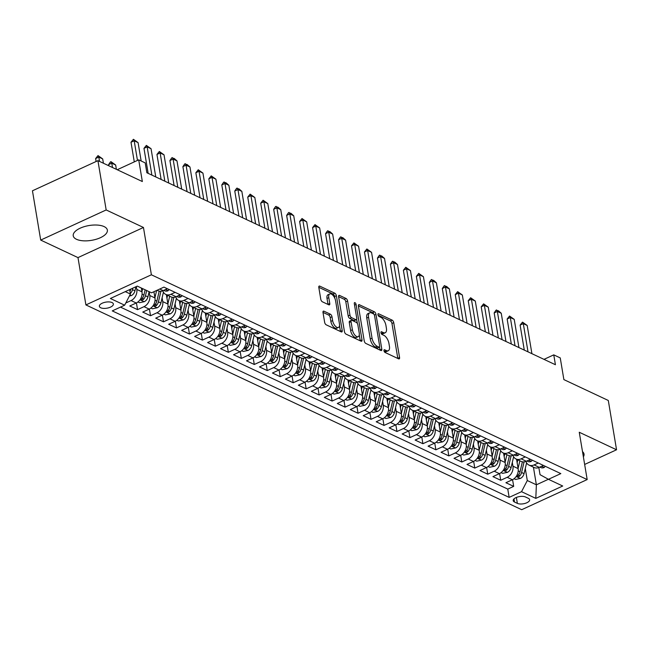 <?xml version="1.0" encoding="UTF-8"?>
<svg xmlns="http://www.w3.org/2000/svg" width="649" height="649" viewBox="0 0 649 649"><rect width="100%" height="100%" fill="white"/><g stroke="black" fill="none" stroke-linecap="round" stroke-linejoin="round"><path stroke-width="0.97" d="M383.973 350.711A1.525 0.73 65.3 0 0 385.084 352.48L398.616 358.84A2.174 1.047 65.3 0 0 399.2 358.881A2.174 1.047 65.3 0 0 399.565 357.502L393.732 322.667A2.174 1.047 65.3 0 0 392.134 320.127L378.61 313.775A1.525 0.73 65.3 0 0 378.197 313.743A1.525 0.73 65.3 0 0 377.945 314.708A1.525 0.73 65.3 0 0 379.065 316.485L380.817 317.304A6.969 3.334 65.3 0 1 385.928 325.417L386.406 328.321A6.969 3.334 65.3 0 1 385.246 332.734A6.969 3.334 65.3 0 1 383.372 332.596L381.62 331.777A1.525 0.73 65.3 0 0 381.214 331.744A1.525 0.73 65.3 0 0 380.955 332.71A1.525 0.73 65.3 0 0 382.074 334.486L383.827 335.306A6.969 3.334 65.3 0 1 388.938 343.41L389.424 346.315A6.969 3.334 65.3 0 1 388.264 350.736A6.969 3.334 65.3 0 1 386.382 350.598L384.638 349.77A1.525 0.73 65.3 0 0 384.224 349.746A1.525 0.73 65.3 0 0 383.973 350.711M76.493 239.294A17.304 7.504 170.5 0 0 96.206 239.262A17.304 7.504 170.5 0 0 107.361 230.087A17.304 7.504 170.5 0 0 104.1 226.59A17.304 7.504 170.5 0 0 84.386 226.615A17.304 7.504 170.5 0 0 73.232 235.798A17.304 7.504 170.5 0 0 76.493 239.294M583.378 456.831A17.304 7.504 170.5 0 0 584.019 454.057A17.304 7.504 170.5 0 0 582.51 451.647M100.709 307.764A7.098 3.083 170.5 0 0 108.797 307.756A7.098 3.083 170.5 0 0 113.372 303.992A7.098 3.083 170.5 0 0 112.034 302.556A7.098 3.083 170.5 0 0 103.945 302.564A7.098 3.083 170.5 0 0 99.37 306.336A7.098 3.083 170.5 0 0 100.709 307.764M323.956 311.187A2.174 1.047 65.3 0 0 323.364 311.147A2.174 1.047 65.3 0 0 323.007 312.526L324.638 322.293A2.174 1.047 65.3 0 0 326.236 324.833L341.26 331.89A2.174 1.047 65.3 0 0 341.845 331.931A2.174 1.047 65.3 0 0 342.21 330.552L336.377 295.717A2.174 1.047 65.3 0 0 334.787 293.186L319.762 286.12A2.174 1.047 65.3 0 0 319.17 286.079A2.174 1.047 65.3 0 0 318.813 287.458L320.784 299.262A2.174 1.047 65.3 0 0 322.383 301.801L328.816 304.819A2.174 1.047 65.3 0 0 329.4 304.86A2.174 1.047 65.3 0 0 329.765 303.481L328.783 297.631A5.825 2.791 65.3 0 1 329.749 293.94A5.825 2.791 65.3 0 1 335.59 300.828L339.435 323.762A5.825 2.791 65.3 0 1 338.462 327.453A5.825 2.791 65.3 0 1 332.621 320.565L331.98 316.744A2.174 1.047 65.3 0 0 330.382 314.205L323.956 311.187L323.015 311.617M584.652 464.449L616.55 449.773L608.3 400.474L563.876 379.6L560.249 357.915L553.767 354.865L555.414 364.722L146.852 172.748L145.198 162.891L138.716 159.841L117.234 169.73M106.168 209.952L40.7 240.081L77.985 257.604L143.461 227.474L106.168 209.952L97.926 160.66L142.342 181.533L138.716 159.841M143.461 227.474L151.379 274.795L587.183 479.57L521.707 509.7L85.903 304.925L151.379 274.795M616.55 449.773L579.257 432.25L587.183 479.57M364.235 340.903A2.174 1.047 65.3 0 0 365.833 343.435L380.858 350.492A2.174 1.047 65.3 0 0 381.442 350.533A2.174 1.047 65.3 0 0 381.807 349.154L375.974 314.319A2.174 1.047 65.3 0 0 374.376 311.788L359.351 304.73A2.174 1.047 65.3 0 0 358.767 304.681A2.174 1.047 65.3 0 0 358.402 306.068L364.235 340.903M361.055 341.196L346.039 334.13A2.174 1.047 65.3 0 1 344.441 331.598L338.608 296.763A2.174 1.047 65.3 0 1 338.973 295.384A2.174 1.047 65.3 0 1 339.557 295.425L345.99 298.443A2.174 1.047 65.3 0 1 347.58 300.982L349.949 315.106A2.174 1.047 65.3 0 0 351.547 317.645L355.806 319.649A2.174 1.047 65.3 0 0 356.398 319.689A2.174 1.047 65.3 0 0 356.755 318.31L354.297 303.602A1.525 0.73 65.3 0 1 354.549 302.637A1.525 0.73 65.3 0 1 356.082 304.438L362.004 339.857A2.174 1.047 65.3 0 1 361.647 341.236A2.174 1.047 65.3 0 1 361.055 341.196M40.7 240.081L32.45 190.79L97.926 160.66M136.322 286.55L136.801 289.422A8.875 6.774 115.2 0 1 131.049 300.568L136.233 303.002L129.776 305.979L137.556 309.638L136.436 302.913M149.14 291.726L149.773 295.514A8.875 6.774 115.2 0 1 144.013 306.661L149.205 309.102L142.748 312.072L150.527 315.73L149.4 309.005M162.112 297.818L162.745 301.615A8.875 6.774 115.2 0 1 156.985 312.753L162.177 315.195L155.719 318.164L163.499 321.823L162.372 315.098M175.084 303.91L175.717 307.707A8.875 6.774 115.2 0 1 169.957 318.854L175.149 321.287L168.683 324.265L176.471 327.915L175.344 321.19M188.048 310.011L188.689 313.8A8.875 6.774 115.2 0 1 182.929 324.946L188.113 327.38L181.655 330.357L189.443 334.016L188.315 327.291M201.02 316.104L201.652 319.892A8.875 6.774 115.2 0 1 195.901 331.039L201.085 333.481L194.627 336.45L202.407 340.108L201.287 333.383M213.992 322.196L214.624 325.993A8.875 6.774 115.2 0 1 208.864 337.131L214.056 339.573L207.599 342.542L215.379 346.201L214.251 339.476M226.963 328.289L227.596 332.085A8.875 6.774 115.2 0 1 221.836 343.232L227.028 345.666L220.571 348.643L228.351 352.293L227.223 345.568M239.935 334.389L240.568 338.178A8.875 6.774 115.2 0 1 234.808 349.324L240 351.758L233.535 354.735L241.323 358.394L240.195 351.669M252.899 340.482L253.54 344.27A8.875 6.774 115.2 0 1 247.78 355.417L252.964 357.859L246.506 360.828L254.286 364.487L253.167 357.761M265.871 346.574L266.504 350.371A8.875 6.774 115.2 0 1 260.752 361.509L265.936 363.951L259.478 366.92L267.258 370.579L266.139 363.854M278.843 352.667L279.476 356.463A8.875 6.774 115.2 0 1 273.716 367.61L278.908 370.044L272.45 373.013L280.23 376.671L279.102 369.946M291.815 358.767L292.448 362.556A8.875 6.774 115.2 0 1 286.688 373.702L291.88 376.136L285.422 379.113L293.202 382.764L292.074 376.047M304.787 364.86L305.419 368.648A8.875 6.774 115.2 0 1 299.66 379.795L304.852 382.237L298.386 385.206L306.174 388.865L305.046 382.139M317.75 370.952L318.391 374.749A8.875 6.774 115.2 0 1 312.631 385.887L317.815 388.329L311.358 391.298L319.138 394.957L318.018 388.232M330.722 377.045L331.355 380.841A8.875 6.774 115.2 0 1 325.603 391.988L330.787 394.422L324.33 397.391L332.11 401.05L330.99 394.324M343.694 383.145L344.327 386.934A8.875 6.774 115.2 0 1 338.567 398.08L343.759 400.514L337.302 403.491L345.081 407.142L343.954 400.425M356.666 389.238L357.299 393.026A8.875 6.774 115.2 0 1 351.539 404.173L356.731 406.615L350.273 409.584L358.053 413.243L356.926 406.517M369.638 395.33L370.271 399.127A8.875 6.774 115.2 0 1 364.511 410.265L369.703 412.707L363.237 415.676L371.025 419.335L369.898 412.61M382.602 401.423L383.243 405.219A8.875 6.774 115.2 0 1 377.483 416.366L382.667 418.8L376.209 421.769L383.989 425.428L382.869 418.702M395.574 407.515L396.206 411.312A8.875 6.774 115.2 0 1 390.455 422.458L395.639 424.892L389.181 427.869L396.961 431.52L395.841 424.803M408.546 413.616L409.178 417.404A8.875 6.774 115.2 0 1 403.418 428.551L408.61 430.993L402.153 433.962L409.933 437.621L408.805 430.895M421.517 419.708L422.15 423.505A8.875 6.774 115.2 0 1 416.39 434.643L421.582 437.085L415.125 440.054L422.905 443.713L421.777 436.988M434.489 425.801L435.122 429.597A8.875 6.774 115.2 0 1 429.362 440.744L434.554 443.178L428.089 446.147L435.877 449.806L434.749 443.08M447.453 431.893L448.094 435.69A8.875 6.774 115.2 0 1 442.334 446.837L447.518 449.27L441.06 452.248L448.84 455.898L447.721 449.181M460.425 437.994L461.058 441.782A8.875 6.774 115.2 0 1 455.306 452.929L460.49 455.371L454.032 458.34L461.812 461.999L460.693 455.274M473.397 444.086L474.03 447.883A8.875 6.774 115.2 0 1 468.27 459.021L473.462 461.463L467.004 464.433L474.784 468.091L473.656 461.366M486.369 450.179L487.001 453.976A8.875 6.774 115.2 0 1 481.242 465.122L486.434 467.556L479.976 470.525L487.756 474.184L486.628 467.458M499.341 456.271L499.973 460.068A8.875 6.774 115.2 0 1 494.214 471.215L499.397 473.648L492.94 476.626L500.728 480.276L507.185 477.307A8.875 6.774 -64.8 0 0 512.945 466.16L512.304 462.372M499.6 473.559L500.728 480.276M136.233 303.002A8.875 6.774 -64.8 0 0 141.993 291.863L141.352 288.026M149.205 309.102A8.875 6.774 -64.8 0 0 154.965 297.956L153.918 291.717M162.177 315.195A8.875 6.774 -64.8 0 0 167.937 304.048L166.363 294.687M175.149 321.287A8.875 6.774 -64.8 0 0 180.901 310.141L179.335 300.779M188.113 327.38A8.875 6.774 -64.8 0 0 193.873 316.241L192.307 306.872M201.085 333.481A8.875 6.774 -64.8 0 0 206.844 322.334L205.279 312.972M214.056 339.573A8.875 6.774 -64.8 0 0 219.816 328.426L218.251 319.065M227.028 345.666A8.875 6.774 -64.8 0 0 232.788 334.519L231.214 325.157M240 351.758A8.875 6.774 -64.8 0 0 245.752 340.62L244.186 331.25M252.964 357.859A8.875 6.774 -64.8 0 0 258.724 346.712L257.158 337.35M265.936 363.951A8.875 6.774 -64.8 0 0 271.696 352.805L270.13 343.443M278.908 370.044A8.875 6.774 -64.8 0 0 284.668 358.897L283.102 349.535M291.88 376.136A8.875 6.774 -64.8 0 0 297.64 364.998L296.066 355.628M304.852 382.237A8.875 6.774 -64.8 0 0 310.603 371.09L309.038 361.728M317.815 388.329A8.875 6.774 -64.8 0 0 323.575 377.183L322.009 367.821M330.787 394.422A8.875 6.774 -64.8 0 0 336.547 383.275L334.981 373.913M343.759 400.514A8.875 6.774 -64.8 0 0 349.519 389.376L347.953 380.006M356.731 406.615A8.875 6.774 -64.8 0 0 362.491 395.468L360.917 386.106M369.703 412.707A8.875 6.774 -64.8 0 0 375.455 401.561L373.889 392.199M382.667 418.8A8.875 6.774 -64.8 0 0 388.427 407.653L386.861 398.291M395.639 424.892A8.875 6.774 -64.8 0 0 401.398 413.754L399.833 404.384M408.61 430.993A8.875 6.774 -64.8 0 0 414.37 419.846L412.805 410.484M421.582 437.085A8.875 6.774 -64.8 0 0 427.342 425.939L425.768 416.577M434.554 443.178A8.875 6.774 -64.8 0 0 440.306 432.031L438.74 422.669M447.518 449.27A8.875 6.774 -64.8 0 0 453.278 438.132L451.712 428.762M460.49 455.371A8.875 6.774 -64.8 0 0 466.25 444.224L464.684 434.854M473.462 461.463A8.875 6.774 -64.8 0 0 479.222 450.317L477.656 440.955M486.434 467.556A8.875 6.774 -64.8 0 0 492.185 456.409L490.62 447.047M499.397 473.648A8.875 6.774 -64.8 0 0 505.157 462.51L503.592 453.14M528.327 498.327L525.479 496.988A6.879 2.985 170.5 0 0 517.642 496.996A6.879 2.985 170.5 0 0 513.205 500.647A6.879 2.985 170.5 0 0 514.503 502.034L517.358 503.381A6.879 2.985 170.5 0 0 525.195 503.364A6.879 2.985 170.5 0 0 529.625 499.722A6.879 2.985 170.5 0 0 528.327 498.327M125.273 291.636L130.408 294.046L124.649 305.192L112.261 310.895L509.157 497.385L521.536 491.682L527.296 480.536L525.276 468.464M124.649 305.192L110.387 298.491L137.28 286.112L151.55 292.813L163.937 287.109L560.825 473.608L548.437 479.303L562.707 486.012L535.806 498.383L521.536 491.682M120.471 307.115L507.769 489.103L513.692 486.377L505.912 482.718L512.369 479.749A8.875 6.774 -64.8 0 0 518.129 468.602L516.563 459.232M525.95 461.423A8.875 6.774 -64.8 0 0 528.984 465.073A8.875 6.774 -64.8 0 0 534.078 464.927L538.264 463.005M528.984 465.073L534.176 467.515A8.875 6.774 -64.8 0 0 539.27 467.369L543.448 465.438M157.017 290.298L158.04 290.768A8.875 6.774 -64.8 0 0 163.134 290.63L167.312 288.7M175.1 292.358L170.914 294.281A8.875 6.774 115.2 0 1 165.82 294.427A8.875 6.774 115.2 0 1 162.785 290.776M165.82 294.427L171.012 296.869A8.875 6.774 -64.8 0 0 176.098 296.723L180.284 294.792M188.064 298.451L183.886 300.382A8.875 6.774 115.2 0 1 178.791 300.519A8.875 6.774 115.2 0 1 175.757 296.869M178.791 300.519L183.975 302.961A8.875 6.774 -64.8 0 0 189.07 302.815L193.256 300.893M201.036 304.543L196.858 306.474A8.875 6.774 115.2 0 1 191.763 306.62A8.875 6.774 115.2 0 1 188.729 302.961M191.763 306.62L196.947 309.054A8.875 6.774 -64.8 0 0 202.042 308.908L206.228 306.985M214.008 310.644L209.822 312.567A8.875 6.774 115.2 0 1 204.727 312.713A8.875 6.774 115.2 0 1 201.693 309.062M204.727 312.713L209.919 315.146A8.875 6.774 -64.8 0 0 215.014 315.008L219.2 313.078M226.98 316.736L222.794 318.659A8.875 6.774 115.2 0 1 217.699 318.805A8.875 6.774 115.2 0 1 214.665 315.154M217.699 318.805L222.891 321.247A8.875 6.774 -64.8 0 0 227.986 321.101L232.164 319.17M239.952 322.829L235.765 324.76A8.875 6.774 115.2 0 1 230.671 324.898A8.875 6.774 115.2 0 1 227.637 321.247M230.671 324.898L235.863 327.339A8.875 6.774 -64.8 0 0 240.949 327.193L245.135 325.271M252.915 328.921L248.737 330.852A8.875 6.774 115.2 0 1 243.643 330.998A8.875 6.774 115.2 0 1 240.609 327.339M243.643 330.998L248.827 333.432A8.875 6.774 -64.8 0 0 253.921 333.286L258.107 331.363M265.887 335.022L261.709 336.945A8.875 6.774 115.2 0 1 256.615 337.091A8.875 6.774 115.2 0 1 253.581 333.44M256.615 337.091L261.798 339.524A8.875 6.774 -64.8 0 0 266.893 339.386L271.079 337.456M278.859 341.114L274.673 343.037A8.875 6.774 115.2 0 1 269.578 343.183A8.875 6.774 115.2 0 1 266.544 339.532M269.578 343.183L274.77 345.625A8.875 6.774 -64.8 0 0 279.865 345.479L284.043 343.548M291.831 347.207L287.645 349.138A8.875 6.774 115.2 0 1 282.55 349.276A8.875 6.774 115.2 0 1 279.516 345.625M282.55 349.276L287.742 351.717A8.875 6.774 -64.8 0 0 292.837 351.571L297.015 349.649M304.803 353.299L300.617 355.23A8.875 6.774 115.2 0 1 295.522 355.376A8.875 6.774 115.2 0 1 292.488 351.717M295.522 355.376L300.714 357.81A8.875 6.774 -64.8 0 0 305.801 357.664L309.987 355.741M317.767 359.4L313.589 361.323A8.875 6.774 115.2 0 1 308.494 361.469A8.875 6.774 115.2 0 1 305.46 357.818M308.494 361.469L313.678 363.902A8.875 6.774 -64.8 0 0 318.773 363.756L322.959 361.834M330.739 365.492L326.561 367.415A8.875 6.774 115.2 0 1 321.466 367.561A8.875 6.774 115.2 0 1 318.432 363.911M321.466 367.561L326.65 370.003A8.875 6.774 -64.8 0 0 331.744 369.857L335.931 367.926M343.71 371.585L339.524 373.508A8.875 6.774 115.2 0 1 334.43 373.654A8.875 6.774 115.2 0 1 331.396 370.003M334.43 373.654L339.622 376.096A8.875 6.774 -64.8 0 0 344.716 375.949L348.894 374.027M356.682 377.677L352.496 379.608A8.875 6.774 115.2 0 1 347.402 379.754A8.875 6.774 115.2 0 1 344.368 376.096M347.402 379.754L352.594 382.188A8.875 6.774 -64.8 0 0 357.688 382.042L361.866 380.119M369.654 383.778L365.468 385.701A8.875 6.774 115.2 0 1 360.373 385.847A8.875 6.774 115.2 0 1 357.339 382.196M360.373 385.847L365.557 388.28A8.875 6.774 -64.8 0 0 370.652 388.134L374.838 386.212M382.618 389.871L378.44 391.793A8.875 6.774 115.2 0 1 373.345 391.939A8.875 6.774 115.2 0 1 370.311 388.289M373.345 391.939L378.529 394.381A8.875 6.774 -64.8 0 0 383.624 394.235L387.81 392.304M395.59 395.963L391.404 397.886A8.875 6.774 115.2 0 1 386.317 398.032A8.875 6.774 115.2 0 1 383.283 394.381M386.317 398.032L391.501 400.474A8.875 6.774 -64.8 0 0 396.596 400.328L400.782 398.405M408.562 402.056L404.376 403.986A8.875 6.774 115.2 0 1 399.281 404.132A8.875 6.774 115.2 0 1 396.247 400.474M399.281 404.132L404.473 406.566A8.875 6.774 -64.8 0 0 409.568 406.42L413.746 404.497M421.534 408.156L417.348 410.079A8.875 6.774 115.2 0 1 412.253 410.225A8.875 6.774 115.2 0 1 409.219 406.574M412.253 410.225L417.445 412.659A8.875 6.774 -64.8 0 0 422.54 412.513L426.718 410.59M434.506 414.249L430.319 416.171A8.875 6.774 115.2 0 1 425.225 416.317A8.875 6.774 115.2 0 1 422.191 412.667M425.225 416.317L430.409 418.759A8.875 6.774 -64.8 0 0 435.503 418.613L439.689 416.682M447.469 420.341L443.291 422.264A8.875 6.774 115.2 0 1 438.197 422.41A8.875 6.774 115.2 0 1 435.163 418.759M438.197 422.41L443.381 424.852A8.875 6.774 -64.8 0 0 448.475 424.706L452.661 422.783M460.441 426.434L456.255 428.364A8.875 6.774 115.2 0 1 451.169 428.51A8.875 6.774 115.2 0 1 448.135 424.852M451.169 428.51L456.352 430.944A8.875 6.774 -64.8 0 0 461.447 430.798L465.633 428.875M473.413 432.534L469.227 434.457A8.875 6.774 115.2 0 1 464.132 434.603A8.875 6.774 115.2 0 1 461.098 430.952M464.132 434.603L469.324 437.037A8.875 6.774 -64.8 0 0 474.419 436.891L478.597 434.968M486.385 438.627L482.199 440.549A8.875 6.774 115.2 0 1 477.104 440.695A8.875 6.774 115.2 0 1 474.07 437.045M477.104 440.695L482.296 443.137A8.875 6.774 -64.8 0 0 487.391 442.991L491.569 441.06M499.349 444.719L495.171 446.642A8.875 6.774 115.2 0 1 490.076 446.788A8.875 6.774 115.2 0 1 487.042 443.137M490.076 446.788L495.26 449.23A8.875 6.774 -64.8 0 0 500.355 449.084L504.541 447.161M512.321 450.812L508.143 452.742A8.875 6.774 115.2 0 1 503.048 452.888A8.875 6.774 115.2 0 1 500.014 449.23M503.048 452.888L508.232 455.322A8.875 6.774 -64.8 0 0 513.327 455.176L517.513 453.253M525.292 456.912L521.106 458.835A8.875 6.774 115.2 0 1 516.02 458.981A8.875 6.774 115.2 0 1 512.986 455.33M516.02 458.981L521.204 461.415A8.875 6.774 -64.8 0 0 526.298 461.269L530.484 459.346M494.214 471.215L487.756 474.184M481.242 465.122L474.784 468.091M468.27 459.021L461.812 461.999M455.306 452.929L448.84 455.898M442.334 446.837L435.877 449.806M429.362 440.744L422.905 443.713M416.39 434.643L409.933 437.621M403.418 428.551L396.961 431.52M390.455 422.458L383.989 425.428M377.483 416.366L371.025 419.335M364.511 410.265L358.053 413.243M351.539 404.173L345.081 407.142M338.567 398.08L332.11 401.05M325.603 391.988L319.138 394.957M312.631 385.887L306.174 388.865M299.66 379.795L293.202 382.764M286.688 373.702L280.23 376.671M273.716 367.61L267.258 370.579M260.752 361.509L254.286 364.487M247.78 355.417L241.323 358.394M234.808 349.324L228.351 352.293M221.836 343.232L215.379 346.201M208.864 337.131L202.407 340.108M195.901 331.039L189.443 334.016M182.929 324.946L176.471 327.915M169.957 318.854L163.499 321.823M156.985 312.753L150.527 315.73M144.013 306.661L137.556 309.638M131.049 300.568L125.792 302.986M130.408 294.046L129.67 289.616M527.296 480.536L536.374 484.803L548.389 479.278M533.421 467.158L536.374 484.803L535.806 498.383M538.848 467.548L540.041 474.679L548.437 479.303M77.985 257.604L85.903 304.925M553.767 354.865L544 359.359M512.572 479.652L513.692 486.377M507.769 489.103L509.157 497.385M384.086 351.166L384.614 351.409A6.969 3.334 65.3 0 0 386.496 351.547L388.264 350.736M385.246 332.734L383.478 333.545A6.969 3.334 65.3 0 1 381.604 333.408L381.077 333.164M397.813 358.467A2.174 1.047 65.3 0 0 397.796 358.313L391.964 323.478A2.174 1.047 65.3 0 0 390.365 320.947L378.067 315.163M373.962 314.303A2.174 1.047 65.3 0 0 372.607 312.599L358.386 305.914M380.054 350.119A2.174 1.047 65.3 0 0 380.03 349.973L379.543 347.053M379 347.126A1.525 0.73 65.3 0 0 379.414 347.158A1.525 0.73 65.3 0 0 379.665 346.193L374.546 315.609A1.525 0.73 65.3 0 0 373.426 313.84L371.585 312.972A6.969 3.334 65.3 0 0 369.703 312.834A6.969 3.334 65.3 0 0 368.543 317.247L372.047 338.153A6.969 3.334 65.3 0 0 377.158 346.258L379 347.126L377.231 347.937A1.525 0.73 65.3 0 0 377.645 347.969L379.414 347.158M369.703 312.834L367.934 313.645A6.969 3.334 65.3 0 0 366.774 318.067L368.543 317.247M377.231 347.937L375.382 347.077A6.969 3.334 65.3 0 1 370.271 338.965L366.774 318.067M338.583 296.617L344.213 299.262L345.99 298.443M356.398 319.689L354.63 320.501A2.174 1.047 65.3 0 1 354.038 320.46L349.779 318.456A2.174 1.047 65.3 0 1 348.18 315.925L345.812 301.793A2.174 1.047 65.3 0 0 344.213 299.262M356.674 319.397L357.372 323.535M359.27 334.908L360.236 340.668L362.004 339.857M352.399 329.765A5.825 2.791 65.3 0 0 358.24 336.661A5.825 2.791 65.3 0 0 359.213 332.969L357.859 324.889A2.174 1.047 65.3 0 0 356.26 322.358L352.001 320.355A2.174 1.047 65.3 0 0 351.409 320.306A2.174 1.047 65.3 0 0 351.052 321.685L352.399 329.765L350.63 330.584A5.825 2.791 65.3 0 0 356.471 337.472L358.24 336.661M351.409 320.306L349.641 321.125A2.174 1.047 65.3 0 0 349.276 322.504L351.052 321.685M350.63 330.584L349.276 322.504M338.462 327.453L336.693 328.272A5.825 2.791 65.3 0 1 330.852 321.377L330.211 317.556A2.174 1.047 65.3 0 0 328.613 315.025L322.983 312.38M329.749 293.94L327.98 294.751A5.825 2.791 65.3 0 0 327.015 298.443L328.783 297.631M328.013 304.446A2.174 1.047 65.3 0 0 327.996 304.3L327.015 298.443M334.957 298.621L334.608 296.528A2.174 1.047 65.3 0 0 333.01 293.997L318.789 287.312M340.465 331.517A2.174 1.047 65.3 0 0 340.441 331.363L339.492 325.709M514.057 478.711L515.598 479.441L520.441 478.418A5.882 4.486 -64.8 0 0 524.059 473.656L526.599 462.859M518.097 468.383L519.881 460.798M517.139 462.68L517.813 459.825M522.38 461.804L520.036 471.766A5.882 4.486 115.2 0 1 517.707 475.676L517.545 476.796L519.257 476.407A5.882 4.486 -64.8 0 0 521.593 472.496L524.084 461.885M545.33 466.323L544.146 467.507A5.882 4.486 115.2 0 1 540.86 467.564L539.863 467.093M528.018 351.855L523.297 323.632L520.109 325.092L522.51 322.131L527.191 325.457L531.912 353.681M524.295 350.103L520.109 325.092M527.191 325.457L523.297 323.632L522.51 322.131M501.085 472.618L502.634 473.348L507.469 472.326A5.882 4.486 -64.8 0 0 511.088 467.564L513.627 456.766M505.125 462.291L506.91 454.698M504.168 456.588L504.841 453.724M509.408 455.712L507.064 465.674A5.882 4.486 115.2 0 1 504.735 469.584L504.573 470.703L506.293 470.314A5.882 4.486 -64.8 0 0 508.621 466.404L511.112 455.793M488.113 466.526L489.662 467.248L494.497 466.233A5.882 4.486 -64.8 0 0 498.116 461.463L500.655 450.666M492.153 456.198L493.938 448.605M491.196 450.487L491.869 447.632M496.436 449.619L494.1 459.573A5.882 4.486 115.2 0 1 491.764 463.491L491.609 464.603L493.321 464.222A5.882 4.486 -64.8 0 0 495.649 460.311L498.148 449.7M475.149 460.433L476.691 461.155L481.526 460.133A5.882 4.486 -64.8 0 0 485.144 455.371L487.683 444.573M479.181 450.106L480.966 442.513M478.232 444.395L478.897 441.539M483.464 443.527L481.128 453.481A5.882 4.486 115.2 0 1 478.792 457.391L478.637 458.51L480.349 458.121A5.882 4.486 -64.8 0 0 482.686 454.211L485.176 443.608M462.177 454.332L463.719 455.063L468.554 454.04A5.882 4.486 -64.8 0 0 472.18 449.278L474.711 438.481M466.209 444.005L467.994 436.42M465.26 438.302L465.933 435.447M470.493 437.426L468.156 447.388A5.882 4.486 115.2 0 1 465.82 451.298L465.666 452.418L467.377 452.029A5.882 4.486 -64.8 0 0 469.714 448.118L472.204 437.507M532.367 460.23L531.182 461.415A5.882 4.486 115.2 0 1 527.897 461.471L526.891 461.001M515.046 345.763L510.325 317.531L507.145 319L509.546 316.039L514.219 319.365L518.94 347.588M511.323 344.011L507.145 319M514.219 319.365L510.325 317.531L509.546 316.039M519.395 454.138L518.21 455.314A5.882 4.486 115.2 0 1 514.925 455.371L513.919 454.9M502.083 339.662L497.353 311.439L494.173 312.907L496.039 310.19L498.521 310.855L501.247 313.264L505.969 341.496M498.359 337.918L494.173 312.907M501.247 313.264L497.353 311.439L496.574 309.946M506.423 448.045L505.238 449.222A5.882 4.486 115.2 0 1 501.953 449.278L500.955 448.808M489.111 333.57L484.389 305.346L481.201 306.815L483.602 303.846L488.275 307.172L492.997 335.395M485.387 331.817L481.201 306.815M488.275 307.172L484.389 305.346L483.602 303.846M493.451 441.945L492.266 443.129A5.882 4.486 115.2 0 1 488.981 443.186L487.983 442.715M476.139 327.477L471.417 299.254L468.229 300.714L470.63 297.753L475.303 301.079L480.033 329.303M472.415 325.725L468.229 300.714M475.303 301.079L471.417 299.254L470.63 297.753M449.205 448.24L450.747 448.97L455.59 447.948A5.882 4.486 -64.8 0 0 459.208 443.186L461.747 432.388M453.245 437.913L455.03 430.319M452.288 432.21L452.961 429.354M457.529 431.334L455.184 441.296A5.882 4.486 115.2 0 1 452.856 445.206L452.694 446.325L454.405 445.936A5.882 4.486 -64.8 0 0 456.742 442.026L459.232 431.415M480.479 435.852L479.295 437.037A5.882 4.486 115.2 0 1 476.009 437.093L475.011 436.623M463.167 321.385L458.445 293.153L455.257 294.622L457.659 291.661L462.339 294.987L467.061 323.21M459.443 319.632L455.257 294.622M462.339 294.987L458.445 293.153L457.659 291.661M436.233 442.147L437.783 442.869L442.618 441.855A5.882 4.486 -64.8 0 0 446.236 437.085L448.775 426.288M440.273 431.82L442.058 424.227M439.316 426.109L439.99 423.253M444.557 425.241L442.212 435.195A5.882 4.486 115.2 0 1 439.884 439.113L439.722 440.225L441.442 439.844A5.882 4.486 -64.8 0 0 443.77 435.933L446.261 425.322M467.515 429.76L466.331 430.944A5.882 4.486 115.2 0 1 463.045 430.993L462.039 430.522M450.195 315.284L445.474 287.061L442.294 288.529L444.159 285.811L446.634 286.477L449.368 288.886L454.089 317.118M446.471 313.54L442.294 288.529M449.368 288.886L445.474 287.061L444.695 285.568M423.262 436.055L424.811 436.777L429.646 435.755A5.882 4.486 -64.8 0 0 433.264 430.993L435.804 420.195M427.302 425.728L429.086 418.134M426.344 420.017L427.018 417.161M431.585 419.149L429.249 429.103A5.882 4.486 115.2 0 1 426.912 433.013L426.758 434.132L428.47 433.743A5.882 4.486 -64.8 0 0 430.798 429.833L433.297 419.23M454.543 423.667L453.359 424.844A5.882 4.486 115.2 0 1 450.073 424.9L449.067 424.43M437.231 309.192L432.502 280.968L429.322 282.437L431.187 279.719L433.67 280.384L436.396 282.794L441.117 311.017M433.508 307.439L429.322 282.437M436.396 282.794L432.502 280.968L431.723 279.476M410.298 429.954L411.839 430.685L416.674 429.662A5.882 4.486 -64.8 0 0 420.292 424.9L422.832 414.103M414.33 419.627L416.114 412.042M413.381 413.924L414.046 411.068M418.613 413.048L416.277 423.01A5.882 4.486 115.2 0 1 413.94 426.92L413.786 428.04L415.498 427.65A5.882 4.486 -64.8 0 0 417.834 423.74L420.325 413.129M441.571 417.567L440.387 418.751A5.882 4.486 115.2 0 1 437.101 418.808L436.104 418.337M424.259 303.099L419.538 274.876L416.35 276.336L418.751 273.375L423.424 276.701L428.145 304.925M420.536 301.347L416.35 276.336M423.424 276.701L419.538 274.876L418.751 273.375M397.326 423.862L398.867 424.592L403.702 423.57A5.882 4.486 -64.8 0 0 407.329 418.808L409.86 408.01M401.366 413.535L403.143 405.941M400.409 407.832L401.082 404.976M405.641 406.955L403.305 416.918A5.882 4.486 115.2 0 1 400.968 420.828L400.814 421.947L402.526 421.558A5.882 4.486 -64.8 0 0 404.862 417.648L407.353 407.037M384.354 417.769L385.904 418.491L390.739 417.477A5.882 4.486 -64.8 0 0 394.357 412.707L396.896 401.909M388.394 407.442L390.179 399.849M387.437 401.731L388.11 398.875M392.677 400.863L390.333 410.817A5.882 4.486 115.2 0 1 388.005 414.735L387.842 415.847L389.554 415.465A5.882 4.486 -64.8 0 0 391.891 411.555L394.381 400.944M371.382 411.677L372.932 412.399L377.767 411.377A5.882 4.486 -64.8 0 0 381.385 406.615L383.924 395.817M375.422 401.35L377.207 393.756M374.465 395.639L375.138 392.783M379.706 394.77L377.361 404.725A5.882 4.486 115.2 0 1 375.033 408.635L374.871 409.754L376.59 409.365A5.882 4.486 -64.8 0 0 378.919 405.455L381.417 394.852M358.41 405.576L359.96 406.306L364.795 405.284A5.882 4.486 -64.8 0 0 368.413 400.522L370.952 389.724M362.45 395.249L364.235 387.664M361.493 389.546L362.166 386.69M366.734 388.67L364.397 398.632A5.882 4.486 115.2 0 1 362.061 402.542L361.907 403.662L363.618 403.272A5.882 4.486 -64.8 0 0 365.947 399.362L368.445 388.759M345.446 399.484L346.988 400.214L351.823 399.192A5.882 4.486 -64.8 0 0 355.441 394.43L357.98 383.632M349.478 389.157L351.263 381.563M348.529 383.454L349.194 380.598M353.762 382.577L351.425 392.54A5.882 4.486 115.2 0 1 349.089 396.45L348.935 397.569L350.647 397.18A5.882 4.486 -64.8 0 0 352.983 393.27L355.474 382.659M332.475 393.391L334.016 394.113L338.851 393.099A5.882 4.486 -64.8 0 0 342.477 388.329L345.008 377.531M336.515 383.064L338.291 375.471M335.557 377.361L336.231 374.497M340.79 376.485L338.454 386.439A5.882 4.486 115.2 0 1 336.117 390.357L335.963 391.469L337.675 391.087A5.882 4.486 -64.8 0 0 340.011 387.177L342.502 376.566M319.503 387.299L321.052 388.021L325.887 386.999A5.882 4.486 -64.8 0 0 329.505 382.237L332.045 371.439M323.543 376.972L325.327 369.378M322.585 371.26L323.259 368.405M327.826 370.392L325.482 380.346A5.882 4.486 115.2 0 1 323.153 384.257L322.991 385.376L324.703 384.987A5.882 4.486 -64.8 0 0 327.039 381.077L329.53 370.474M306.531 381.198L308.08 381.928L312.915 380.906A5.882 4.486 -64.8 0 0 316.534 376.144L319.073 365.346M310.571 370.879L312.356 363.286M309.614 365.168L310.287 362.312M314.854 364.292L312.51 374.254A5.882 4.486 115.2 0 1 310.181 378.164L310.019 379.284L311.739 378.894A5.882 4.486 -64.8 0 0 314.067 374.984L316.566 364.381M293.559 375.106L295.108 375.836L299.943 374.814A5.882 4.486 -64.8 0 0 303.562 370.052L306.101 359.254M297.599 364.779L299.384 357.185M296.642 359.075L297.315 356.22M301.882 358.199L299.546 368.161A5.882 4.486 115.2 0 1 297.21 372.072L297.055 373.191L298.767 372.802A5.882 4.486 -64.8 0 0 301.095 368.892L303.594 358.28M280.595 369.013L282.137 369.735L286.972 368.721A5.882 4.486 -64.8 0 0 290.59 363.951L293.129 353.161M284.627 358.686L286.412 351.093M283.678 352.983L284.343 350.119M288.91 352.107L286.574 362.061A5.882 4.486 115.2 0 1 284.238 365.979L284.084 367.091L285.795 366.709A5.882 4.486 -64.8 0 0 288.132 362.799L290.622 352.188M267.623 362.921L269.165 363.643L274 362.621A5.882 4.486 -64.8 0 0 277.626 357.859L280.157 347.061M271.663 352.594L273.44 345M270.706 346.882L271.379 344.027M275.939 346.014L273.602 355.968A5.882 4.486 115.2 0 1 271.266 359.879L271.112 360.998L272.823 360.617A5.882 4.486 -64.8 0 0 275.16 356.699L277.65 346.095M254.651 356.82L256.201 357.55L261.036 356.528A5.882 4.486 -64.8 0 0 264.654 351.766L267.193 340.968M258.691 346.501L260.476 338.908M257.734 340.79L258.407 337.934M262.975 339.914L260.63 349.876A5.882 4.486 115.2 0 1 258.302 353.786L258.14 354.906L259.851 354.516A5.882 4.486 -64.8 0 0 262.188 350.606L264.678 340.003M428.6 411.474L427.415 412.659A5.882 4.486 115.2 0 1 424.13 412.715L423.132 412.245M411.288 297.007L406.566 268.775L403.378 270.244L405.779 267.283L410.452 270.609L415.182 298.832M407.564 295.254L403.378 270.244M410.452 270.609L406.566 268.775L405.779 267.283M415.628 405.382L414.443 406.566A5.882 4.486 115.2 0 1 411.158 406.615L410.16 406.152M398.316 290.906L393.594 262.683L390.406 264.151L392.28 261.433L394.754 262.099L397.488 264.508L402.21 292.74M394.592 289.162L390.406 264.151M397.488 264.508L393.594 262.683L392.807 261.19M402.664 399.289L401.48 400.465A5.882 4.486 115.2 0 1 398.194 400.522L397.188 400.052M385.344 284.814L380.622 256.59L377.442 258.059L379.308 255.341L381.782 256.006L384.516 258.416L389.238 286.639M381.62 283.061L377.442 258.059M384.516 258.416L380.622 256.59L379.843 255.098M389.692 393.189L388.508 394.373A5.882 4.486 115.2 0 1 385.222 394.43L384.216 393.959M372.38 278.721L367.65 250.498L364.47 251.958L366.872 248.997L371.544 252.323L376.266 280.546M368.656 276.969L364.47 251.958M371.544 252.323L367.65 250.498L366.872 248.997M376.72 387.096L375.536 388.28A5.882 4.486 115.2 0 1 372.25 388.337L371.252 387.867M359.408 272.629L354.687 244.397L351.498 245.866L353.9 242.904L358.572 246.231L363.294 274.454M355.684 270.876L351.498 245.866M358.572 246.231L354.687 244.397L353.9 242.904M363.748 381.004L362.564 382.188A5.882 4.486 115.2 0 1 359.278 382.237L358.28 381.774M346.436 266.528L341.715 238.305L338.527 239.773L340.401 237.055L342.875 237.721L345.601 240.138L350.33 268.362M342.713 264.784L338.527 239.773M345.601 240.138L341.715 238.305L340.928 236.812M350.776 374.911L349.592 376.087A5.882 4.486 115.2 0 1 346.306 376.144L345.309 375.674M333.464 260.436L328.743 232.212L325.555 233.681L327.429 230.963L329.903 231.628L332.637 234.038L337.358 262.261M329.741 258.683L325.555 233.681M332.637 234.038L328.743 232.212L327.956 230.719M337.813 368.81L336.628 369.995A5.882 4.486 115.2 0 1 333.343 370.052L332.337 369.581M320.492 254.343L315.771 226.12L312.591 227.58L314.992 224.619L319.665 227.945L324.386 256.168M316.777 252.591L312.591 227.58M319.665 227.945L315.771 226.12L314.992 224.619M324.841 362.718L323.656 363.902A5.882 4.486 115.2 0 1 320.371 363.959L319.365 363.489M307.529 248.251L302.799 220.019L299.619 221.487L302.02 218.526L306.693 221.853L311.415 250.076M303.805 246.498L299.619 221.487M306.693 221.853L302.799 220.019L302.02 218.526M311.869 356.626L310.684 357.81A5.882 4.486 115.2 0 1 307.399 357.867L306.401 357.396M294.557 242.15L289.835 213.927L286.647 215.395L288.521 212.677L290.995 213.351L293.721 215.76L298.443 243.983M290.833 240.406L286.647 215.395M293.721 215.76L289.835 213.927L289.048 212.434M298.897 350.533L297.713 351.709A5.882 4.486 115.2 0 1 294.427 351.766L293.429 351.296M281.585 236.058L276.863 207.834L273.675 209.303L275.549 206.585L278.023 207.25L280.749 209.659L285.479 237.883M277.861 234.305L273.675 209.303M280.749 209.659L276.863 207.834L276.076 206.341M285.925 344.432L284.741 345.617A5.882 4.486 115.2 0 1 281.455 345.674L280.457 345.203M268.613 229.965L263.892 201.742L260.703 203.202L263.105 200.241L267.786 203.567L272.507 231.79M264.889 228.213L260.703 203.202M267.786 203.567L263.892 201.742L263.105 200.241M241.679 350.728L243.229 351.458L248.064 350.436A5.882 4.486 -64.8 0 0 251.682 345.674L254.221 334.876M245.72 340.401L247.504 332.807M244.762 334.697L245.436 331.842M250.003 333.821L247.658 343.783A5.882 4.486 115.2 0 1 245.33 347.694L245.168 348.813L246.888 348.424A5.882 4.486 -64.8 0 0 249.216 344.514L251.715 333.902M228.708 344.635L230.257 345.357L235.092 344.343A5.882 4.486 -64.8 0 0 238.71 339.573L241.25 328.783M232.748 334.308L234.532 326.715M231.79 328.605L232.464 325.741M237.031 327.729L234.695 337.691A5.882 4.486 115.2 0 1 232.358 341.601L232.204 342.713L233.916 342.331A5.882 4.486 -64.8 0 0 236.244 338.421L238.743 327.81M215.744 338.543L217.285 339.265L222.12 338.243A5.882 4.486 -64.8 0 0 225.738 333.481L228.278 322.683M219.776 328.216L221.56 320.622M218.827 322.504L219.492 319.649M224.059 321.636L221.723 331.59A5.882 4.486 115.2 0 1 219.386 335.501L219.232 336.62L220.944 336.239A5.882 4.486 -64.8 0 0 223.28 332.32L225.771 321.717M202.772 332.442L204.313 333.172L209.148 332.15A5.882 4.486 -64.8 0 0 212.775 327.388L215.306 316.59M206.812 322.123L208.597 314.53M205.855 316.412L206.528 313.556M211.095 315.536L208.751 325.498A5.882 4.486 115.2 0 1 206.414 329.408L206.26 330.528L207.972 330.138A5.882 4.486 -64.8 0 0 210.308 326.228L212.799 315.625M272.961 338.34L271.777 339.524A5.882 4.486 115.2 0 1 268.491 339.581L267.485 339.111M255.641 223.873L250.92 195.641L247.74 197.109L250.141 194.148L254.814 197.474L259.535 225.698M251.926 222.12L247.74 197.109M254.814 197.474L250.92 195.641L250.141 194.148M259.989 332.247L258.805 333.432A5.882 4.486 115.2 0 1 255.519 333.489L254.513 333.018M242.677 217.772L237.948 189.549L234.768 191.017L236.634 188.299L239.116 188.973L241.842 191.382L246.563 219.605M238.954 216.028L234.768 191.017M241.842 191.382L237.948 189.549L237.169 188.056M247.018 326.155L245.833 327.331A5.882 4.486 115.2 0 1 242.548 327.388L241.55 326.918M229.705 211.679L224.984 183.456L221.796 184.924L223.67 182.207L226.144 182.872L228.87 185.281L233.599 213.505M225.982 209.927L221.796 184.924M228.87 185.281L224.984 183.456L224.197 181.963M234.046 320.054L232.861 321.239A5.882 4.486 115.2 0 1 229.576 321.296L228.578 320.825M216.734 205.587L212.012 177.364L208.824 178.824L211.225 175.863L215.906 179.189L220.628 207.412M213.01 203.835L208.824 178.824M215.906 179.189L212.012 177.364L211.225 175.863M189.8 326.35L191.35 327.08L196.185 326.058A5.882 4.486 -64.8 0 0 199.803 321.296L202.342 310.498M193.84 316.022L195.625 308.429M192.883 310.319L193.556 307.464M198.123 309.443L195.779 319.405A5.882 4.486 115.2 0 1 193.451 323.316L193.288 324.435L195 324.046A5.882 4.486 -64.8 0 0 197.337 320.135L199.827 309.524M221.082 313.962L219.897 315.146A5.882 4.486 115.2 0 1 216.604 315.203L215.606 314.733M203.762 199.494L199.04 171.263L195.852 172.731L198.261 169.77L202.934 173.096L207.656 201.32M200.038 197.742L195.852 172.731M202.934 173.096L199.04 171.263L198.261 169.77M176.828 320.257L178.378 320.987L183.213 319.965A5.882 4.486 -64.8 0 0 186.831 315.195L189.37 304.405M180.868 309.93L182.653 302.337M179.911 304.227L180.584 301.363M185.152 303.351L182.807 313.313A5.882 4.486 115.2 0 1 180.479 317.223L180.317 318.343L182.036 317.953A5.882 4.486 -64.8 0 0 184.365 314.043L186.863 303.432M208.11 307.869L206.926 309.054A5.882 4.486 115.2 0 1 203.64 309.111L202.634 308.64M190.79 193.394L186.068 165.171L182.888 166.639L184.754 163.921L187.237 164.595L189.962 167.004L194.684 195.227M187.074 191.65L182.888 166.639M189.962 167.004L186.068 165.171L185.29 163.678M163.856 314.165L165.406 314.887L170.241 313.873A5.882 4.486 -64.8 0 0 173.859 309.102L176.398 298.305M167.896 303.837L169.681 296.244M166.939 298.126L167.612 295.271M172.18 297.258L169.843 307.212A5.882 4.486 115.2 0 1 167.507 311.122L167.353 312.242L169.065 311.861A5.882 4.486 -64.8 0 0 171.393 307.942L173.891 297.339M195.138 301.777L193.954 302.953A5.882 4.486 115.2 0 1 190.668 303.01L189.662 302.539M177.826 187.301L173.096 159.078L169.916 160.546L171.782 157.829L174.265 158.494L176.99 160.903L181.712 189.127M174.102 185.549L169.916 160.546M176.99 160.903L173.096 159.078L172.318 157.585M150.893 308.072L152.434 308.794L157.269 307.772A5.882 4.486 -64.8 0 0 160.887 303.01L163.426 292.212M154.924 297.745L156.636 290.468M159.208 291.158L156.871 301.12A5.882 4.486 115.2 0 1 154.535 305.03L154.381 306.15L156.093 305.76A5.882 4.486 -64.8 0 0 158.429 301.85L160.92 291.247M182.166 295.684L180.982 296.861A5.882 4.486 115.2 0 1 177.696 296.918L176.698 296.447M164.854 181.209L160.133 152.986L156.944 154.446L159.346 151.485L164.019 154.811L168.748 183.034M161.13 179.457L156.944 154.446M164.019 154.811L160.133 152.986L159.346 151.485M137.921 301.972L139.462 302.702L144.297 301.68A5.882 4.486 -64.8 0 0 147.923 296.918L149.148 291.685M141.961 291.644L142.666 288.643M145.125 289.795L143.9 295.027A5.882 4.486 115.2 0 1 141.563 298.938L141.409 300.057L143.121 299.668A5.882 4.486 -64.8 0 0 145.457 295.757L146.682 290.525M116.382 169.332L115.66 165.008L111.766 163.175L112.496 167.507M108.586 164.643L110.452 161.925L110.987 161.682L111.766 163.175L108.586 164.643L108.772 165.755M110.987 161.682L115.66 165.008M169.194 289.584L168.01 290.768A5.882 4.486 115.2 0 1 164.724 290.825L163.726 290.354M151.882 175.116L147.161 146.885L143.973 148.353L146.374 145.392L151.055 148.718L155.776 176.942M148.159 173.364L143.973 148.353M151.055 148.718L147.161 146.885L146.374 145.392M129.402 295.993L131.333 295.587A5.882 4.486 -64.8 0 0 134.951 290.817L135.909 286.736M130.303 293.437A5.882 4.486 -64.8 0 0 132.485 289.665L132.842 288.156M130.903 289.048A5.882 4.486 115.2 0 1 129.946 291.271M103.418 163.24L102.688 158.908L98.802 157.082L99.524 161.414M95.614 158.551L98.015 155.59L98.802 157.082L95.614 158.551L96.109 161.496M98.015 155.59L102.688 158.908M137.474 160.417L134.189 140.792L131.001 142.261L133.41 139.3L138.083 142.626L141.157 160.993M134.286 161.885L131.001 142.261M138.083 142.626L134.189 140.792L133.41 139.3M136.801 289.422L141.993 291.863M149.773 295.514L154.965 297.956M162.745 301.615L167.937 304.048M175.717 307.707L180.901 310.141M188.689 313.8L193.873 316.241M201.652 319.892L206.844 322.334M214.624 325.993L219.816 328.426M227.596 332.085L232.788 334.519M240.568 338.178L245.752 340.62M253.54 344.27L258.724 346.712M266.504 350.371L271.696 352.805M279.476 356.463L284.668 358.897M292.448 362.556L297.64 364.998M305.419 368.648L310.603 371.09M318.391 374.749L323.575 377.183M331.355 380.841L336.547 383.275M344.327 386.934L349.519 389.376M357.299 393.026L362.491 395.468M370.271 399.127L375.455 401.561M383.243 405.219L388.427 407.653M396.206 411.312L401.398 413.754M409.178 417.404L414.37 419.846M422.15 423.505L427.342 425.939M435.122 429.597L440.306 432.031M448.094 435.69L453.278 438.132M461.058 441.782L466.25 444.224M474.03 447.883L479.222 450.317M487.001 453.976L492.185 456.409M499.973 460.068L505.157 462.51M512.945 466.16L518.129 468.602M534.078 464.927L539.27 467.369M159.751 289.04L163.134 290.63M170.914 294.281L176.098 296.723M183.886 300.382L189.07 302.815M196.858 306.474L202.042 308.908M209.822 312.567L215.014 315.008M222.794 318.659L227.986 321.101M235.765 324.76L240.949 327.193M248.737 330.852L253.921 333.286M261.709 336.945L266.893 339.386M274.673 343.037L279.865 345.479M287.645 349.138L292.837 351.571M300.617 355.23L305.801 357.664M313.589 361.323L318.773 363.756M326.561 367.415L331.744 369.857M339.524 373.508L344.716 375.949M352.496 379.608L357.688 382.042M365.468 385.701L370.652 388.134M378.44 391.793L383.624 394.235M391.404 397.886L396.596 400.328M404.376 403.986L409.568 406.42M417.348 410.079L422.54 412.513M430.319 416.171L435.503 418.613M443.291 422.264L448.475 424.706M456.255 428.364L461.447 430.798M469.227 434.457L474.419 436.891M482.199 440.549L487.391 442.991M495.171 446.642L500.355 449.084M508.143 452.742L513.327 455.176M521.106 458.835L526.298 461.269M507.185 477.307L512.369 479.749M516.369 497.45L517.358 503.381M513.984 498.911L514.503 502.034M384.614 351.409L386.382 350.598M380.971 332.077L381.62 331.777M381.604 333.408L383.372 332.596M377.953 314.075L378.61 313.775M390.365 320.947L392.134 320.127M391.964 323.478L393.732 322.667M397.796 358.313L399.565 357.502M383.981 350.079L384.638 349.77M358.418 305.16L359.351 304.73M372.607 312.599L374.376 311.788M374.392 315.049L375.974 314.319M380.03 349.973L381.807 349.154M370.271 338.965L372.047 338.153M375.382 347.077L377.158 346.258M338.624 295.855L339.557 295.425M345.812 301.793L347.58 300.982M348.18 315.925L349.949 315.106M349.779 318.456L351.547 317.645M354.038 320.46L355.806 319.649M354.557 305.135L356.082 304.438M328.613 315.025L330.382 314.205M330.211 317.556L331.98 316.744M330.852 321.377L332.621 320.565M327.996 304.3L329.765 303.481M318.821 286.55L319.762 286.12M333.01 293.997L334.787 293.186M334.608 296.528L336.377 295.717M340.441 331.363L342.21 330.552M516.166 476.496L520.32 478.443M521.593 472.496L524.059 473.656M518.218 470.914L520.036 471.766M518.908 474.314L519.257 476.407M544.203 467.45L541.672 466.258M503.194 470.395L507.348 472.35M508.621 466.404L511.088 467.564M505.246 464.814L507.064 465.674M505.936 468.221L506.293 470.314M490.222 464.303L494.376 466.258M495.649 460.311L498.116 461.463M492.275 458.721L494.1 459.573M492.972 462.129L493.321 464.222M477.25 458.21L481.404 460.165M482.686 454.211L485.144 455.371M479.311 452.629L481.128 453.481M480 456.036L480.349 458.121M464.278 452.118L468.44 454.065M469.714 448.118L472.18 449.278M466.339 446.536L468.156 447.388M467.029 449.935L467.377 452.029M531.239 461.358L528.7 460.165M518.267 455.265L515.728 454.073M505.295 449.165L502.756 447.98M492.323 443.072L489.792 441.88M451.315 446.025L455.468 447.972M456.742 442.026L459.208 443.186M453.367 440.436L455.184 441.296M454.057 443.843L454.405 445.936M479.351 436.98L476.82 435.787M438.343 439.925L442.496 441.88M443.77 435.933L446.236 437.085M440.395 434.343L442.212 435.195M441.085 437.751L441.442 439.844M466.388 430.887L463.848 429.695M425.371 433.832L429.524 435.787M430.798 429.833L433.264 430.993M427.423 428.251L429.249 429.103M428.121 431.658L428.47 433.743M453.416 424.787L450.877 423.602M412.399 427.74L416.553 429.687M417.834 423.74L420.292 424.9M414.46 422.158L416.277 423.01M415.149 425.557L415.498 427.65M440.444 418.694L437.913 417.502M399.427 421.647L403.589 423.594M404.862 417.648L407.329 418.808M401.488 416.058L403.305 416.918M402.177 419.465L402.526 421.558M386.463 415.547L390.617 417.502M391.891 411.555L394.357 412.707M388.516 409.965L390.333 410.817M389.205 413.372L389.554 415.465M373.491 409.454L377.645 411.409M378.919 405.455L381.385 406.615M375.544 403.873L377.361 404.725M376.233 407.28L376.59 409.365M360.519 403.362L364.673 405.309M365.947 399.362L368.413 400.522M362.572 397.78L364.397 398.632M363.27 401.187L363.618 403.272M347.548 397.269L351.701 399.216M352.983 393.27L355.441 394.43M349.608 391.68L351.425 392.54M350.298 395.087L350.647 397.18M334.576 391.169L338.737 393.124M340.011 387.177L342.477 388.329M336.636 385.587L338.454 386.439M337.326 388.994L337.675 391.087M321.612 385.076L325.766 387.031M327.039 381.077L329.505 382.237M323.664 379.495L325.482 380.346M324.354 382.902L324.703 384.987M308.64 378.984L312.794 380.931M314.067 374.984L316.534 376.144M310.693 373.402L312.51 374.254M311.39 376.809L311.739 378.894M295.668 372.891L299.822 374.838M301.095 368.892L303.562 370.052M297.721 367.302L299.546 368.161M298.418 370.709L298.767 372.802M282.696 366.79L286.85 368.746M288.132 362.799L290.59 363.951M284.757 361.209L286.574 362.061M285.446 364.616L285.795 366.709M269.724 360.698L273.886 362.653M275.16 356.699L277.626 357.859M271.785 355.117L273.602 355.968M272.475 358.524L272.823 360.617M256.761 354.605L260.914 356.552M262.188 350.606L264.654 351.766M258.813 349.024L260.63 349.876M259.503 352.431L259.851 354.516M427.472 412.602L424.941 411.409M414.5 406.509L411.969 405.317M401.536 400.417L398.997 399.224M388.564 394.316L386.025 393.124M375.593 388.224L373.061 387.031M362.621 382.131L360.09 380.939M349.649 376.039L347.118 374.846M336.685 369.938L334.146 368.746M323.713 363.846L321.174 362.653M310.741 357.753L308.21 356.561M297.769 351.661L295.238 350.468M284.797 345.56L282.266 344.368M243.789 348.513L247.942 350.46M249.216 344.514L251.682 345.674M245.841 342.923L247.658 343.783M246.539 346.331L246.888 348.424M230.817 342.412L234.97 344.368M236.244 338.421L238.71 339.573M232.877 336.831L234.695 337.691M233.567 340.238L233.916 342.331M217.845 336.32L221.999 338.275M223.28 332.32L225.738 333.481M219.906 330.739L221.723 331.59M220.595 334.146L220.944 336.239M204.873 330.227L209.035 332.183M210.308 326.228L212.775 327.388M206.934 324.646L208.751 325.498M207.623 328.053L207.972 330.138M271.834 339.468L269.294 338.275M258.862 333.375L256.323 332.183M245.89 327.283L243.359 326.09M232.918 321.182L230.387 319.989M191.909 324.135L196.063 326.082M197.337 320.135L199.803 321.296M193.962 318.545L195.779 319.405M194.651 321.953L195 324.046M219.946 315.089L217.415 313.897M178.937 318.034L183.091 319.989M184.365 314.043L186.831 315.195M180.99 312.453L182.807 313.313M181.688 315.86L182.036 317.953M206.982 308.997L204.443 307.804M165.966 311.942L170.119 313.897M171.393 307.942L173.859 309.102M168.026 306.36L169.843 307.212M168.716 309.768L169.065 311.861M194.01 302.905L191.471 301.712M152.994 305.849L157.147 307.804M158.429 301.85L160.887 303.01M155.054 300.268L156.871 301.12M155.744 303.675L156.093 305.76M181.039 296.804L178.507 295.62M140.022 299.757L144.183 301.704M145.457 295.757L147.923 296.918M142.082 294.167L143.9 295.027M142.772 297.575L143.121 299.668M168.067 290.711L165.536 289.519M129.914 295.003L131.212 295.611M132.485 289.665L134.951 290.817"/></g></svg>
